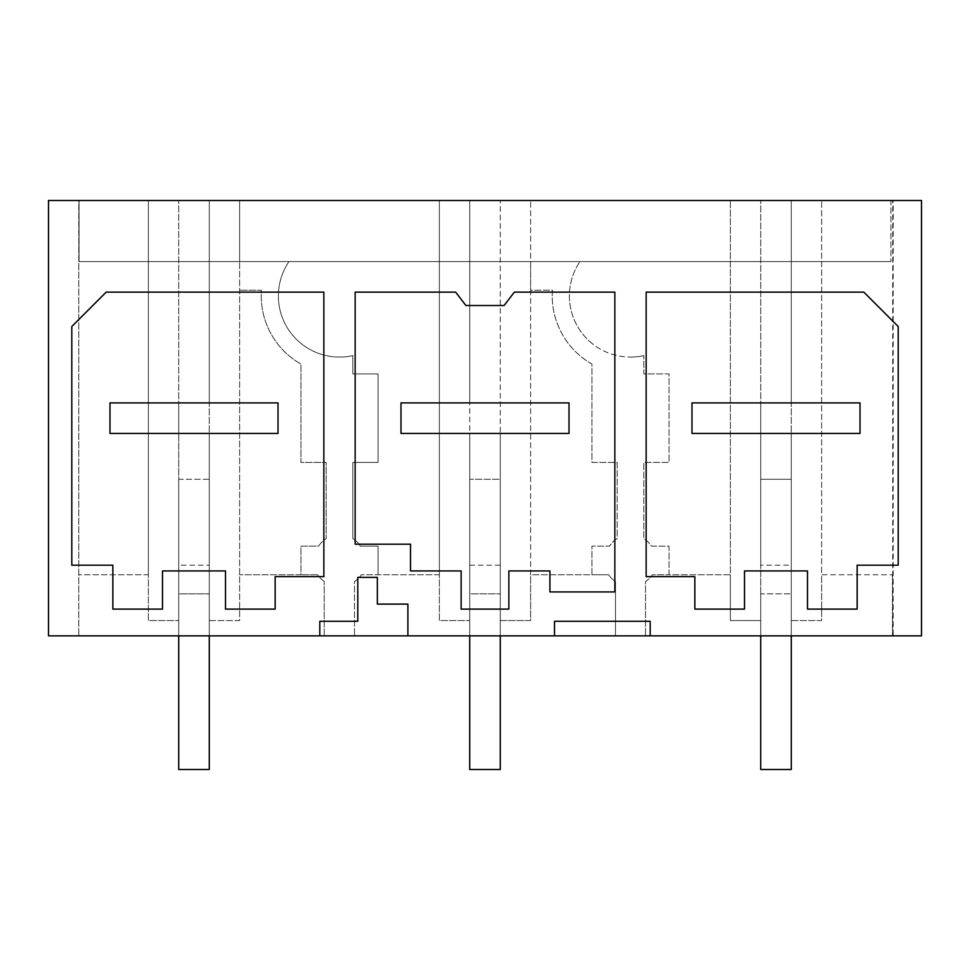 <?xml version="1.0" encoding="UTF-8"?>
<svg xmlns="http://www.w3.org/2000/svg" width="970" height="970" viewBox="0 0 970 970"><rect width="100%" height="100%" fill="white"/><g stroke="black" fill="none" stroke-linecap="round" stroke-linejoin="round"><path stroke-width="0.73" stroke-dasharray="4.85 3.64" d="M893.164 635.847L48.5 635.847L48.5 200.487L78.788 200.487L78.788 635.847L78.788 200.487L921.5 200.487L921.5 635.847L893.164 635.847L893.164 200.487M890.945 200.487L79.055 200.487L79.055 261.597L890.945 261.597L79.055 261.597L79.055 200.487L890.945 200.487L890.945 261.597L890.945 200.487M148.374 574.749L148.374 200.487L148.374 620.57L178.722 620.57L148.374 620.57L148.374 574.749L78.788 574.749L148.374 574.749M209.277 620.57L209.277 433.445L178.722 433.445L178.722 620.57L178.722 200.487L178.722 402.889L209.277 402.889L209.277 200.487L209.277 620.57L239.626 620.57L239.626 200.487L239.626 261.597L288.975 261.597L239.626 261.597L239.626 620.57L209.277 620.57M317.566 574.749L239.626 574.749L300.93 574.749L300.93 546.146L318.609 546.146A24.784 24.784 0 0 1 326.175 538.568L326.175 462.423L300.93 462.423L300.93 364.041A78.243 78.243 0 0 1 261.463 290.2L239.626 290.2L261.463 290.2A78.243 78.243 0 0 0 300.93 364.041L300.93 462.423L326.175 462.423L326.175 538.568A24.784 24.784 0 0 0 318.609 546.146L300.93 546.146L300.93 574.749L317.566 574.749A26.736 26.736 0 0 0 324.222 581.406A26.736 26.736 0 0 1 317.566 574.749M324.222 635.847L324.222 581.406L324.222 635.847M339.5 357.069A61.098 61.098 0 0 1 288.975 261.597A61.098 61.098 0 0 0 352.825 355.602L352.825 373.911L378.07 373.911L378.07 462.423L352.825 462.423L352.825 538.568A24.784 24.784 0 0 1 360.391 546.146L378.07 546.146L378.07 574.749L378.07 546.146L360.391 546.146A24.784 24.784 0 0 0 352.825 538.568L352.825 462.423L378.07 462.423L378.07 373.911L352.825 373.911L352.825 355.602A61.098 61.098 0 0 1 339.5 357.069M439.374 574.749L439.374 200.487L439.374 620.57L469.722 620.57L439.374 620.57L439.374 574.749L361.434 574.749A26.736 26.736 0 0 1 354.511 581.588L354.511 635.847L354.511 581.588A26.736 26.736 0 0 0 361.434 574.749L439.374 574.749M209.277 635.847L209.277 402.889L278.014 402.889L278.014 433.445L109.986 433.445L178.722 433.445L178.722 402.889L178.722 433.445L109.986 433.445L109.986 402.889L278.014 402.889L278.014 433.445L278.014 402.889L109.986 402.889L109.986 433.445L109.986 402.889L178.722 402.889L178.722 479.277L209.277 479.277L209.277 769.513L209.277 593.834L209.277 769.513L178.722 769.513L178.722 593.834L209.277 593.834L178.722 593.834L178.722 769.513L209.277 769.513L178.722 769.513L178.722 565.195L209.277 565.195M407.897 635.847L407.897 604.104L377.342 604.104L377.342 577.38L357.784 577.38L357.784 621.297L319.797 621.297L319.797 635.847M178.722 565.195L178.722 479.277L209.277 479.277L209.277 433.445L278.014 433.445L178.722 433.445L178.722 635.847M323.847 576.653L323.847 292.14L106.166 292.14L71.792 326.514L71.792 565.195L112.847 565.195L112.847 609.111L162.499 609.111L162.499 570.93L225.501 570.93L225.501 609.111L275.153 609.111L275.153 576.653L323.847 576.653M650.203 635.847L650.203 621.297L554.513 621.297L554.513 635.847M898.208 326.514L863.833 292.14L646.153 292.14L646.153 576.653L694.847 576.653L694.847 609.111L744.499 609.111L744.499 570.93L807.501 570.93L807.501 609.111L857.153 609.111L857.153 565.195L898.208 565.195L898.208 326.514M500.277 635.847L500.277 200.487L500.277 620.57L530.626 620.57L530.626 574.749L608.566 574.749A26.736 26.736 0 0 0 615.489 581.588L615.489 635.847L615.489 581.588A26.736 26.736 0 0 1 608.566 574.749L591.93 574.749L591.93 546.146L609.609 546.146A24.784 24.784 0 0 1 617.175 538.568L617.175 462.423L591.93 462.423L591.93 364.041A78.243 78.243 0 0 1 552.463 290.2L530.626 290.2L530.626 200.487L530.626 261.597L579.975 261.597L530.626 261.597L530.626 620.57L500.277 620.57L500.277 433.445L569.014 433.445L569.014 402.889L569.014 433.445L400.986 433.445L400.986 402.889L569.014 402.889L569.014 433.445L400.986 433.445L469.722 433.445L469.722 620.57L469.722 200.487L469.722 402.889L569.014 402.889L469.722 402.889L469.722 479.277L500.277 479.277L500.277 769.513L500.277 593.834L500.277 769.513L469.722 769.513L469.722 593.834L500.277 593.834L469.722 593.834L469.722 769.513L500.277 769.513L469.722 769.513L469.722 565.195L500.277 565.195M591.93 343.356A61.098 61.098 0 0 1 579.975 261.597A61.098 61.098 0 0 0 630.5 357.069A61.098 61.098 0 0 1 591.93 343.356M643.825 355.602A61.098 61.098 0 0 1 630.5 357.069A61.098 61.098 0 0 0 643.825 355.602L643.825 373.911L669.07 373.911L669.07 462.423L643.825 462.423L643.825 538.568A24.784 24.784 0 0 1 651.391 546.146L669.07 546.146L669.07 574.749L652.434 574.749A26.736 26.736 0 0 1 645.511 581.588L645.511 635.847L645.511 581.588A26.736 26.736 0 0 0 652.434 574.749L730.374 574.749L730.374 620.57L760.722 620.57L730.374 620.57L730.374 200.487L730.374 574.749L669.07 574.749L669.07 546.146L651.391 546.146A24.784 24.784 0 0 0 643.825 538.568L643.825 462.423L669.07 462.423L669.07 373.911L643.825 373.911L643.825 355.602M791.277 620.57L791.277 433.445L760.722 433.445L760.722 620.57L760.722 200.487L760.722 402.889L791.277 402.889L791.277 200.487L791.277 620.57L821.626 620.57L821.626 574.749L892.461 574.749L821.626 574.749L821.626 200.487L821.626 620.57L791.277 620.57M892.461 574.749L892.461 635.847L892.461 574.749M892.727 635.847L892.727 200.487M791.277 635.847L791.277 402.889L860.014 402.889L860.014 433.445L860.014 402.889L860.014 433.445L691.986 433.445L691.986 402.889L860.014 402.889L760.722 402.889L760.722 433.445L691.986 433.445L760.722 433.445L760.722 402.889L760.722 479.277L791.277 479.277L791.277 769.513L791.277 593.834L791.277 769.513L760.722 769.513L760.722 593.834L791.277 593.834L760.722 593.834L760.722 769.513L791.277 769.513L760.722 769.513L760.722 565.195L791.277 565.195M760.722 565.195L760.722 479.277L791.277 479.277L791.277 433.445L860.014 433.445L760.722 433.445L760.722 635.847M691.986 402.889L760.722 402.889L691.986 402.889L691.986 433.445L691.986 402.889M614.847 292.14L514.355 292.14L504.097 305.514L465.903 305.514L455.645 292.14L355.153 292.14L355.153 544.194L410.528 544.194L410.528 570.93L461.138 570.93L461.138 609.111L508.862 609.111L508.862 570.93L549.917 570.93L549.917 591.93L614.847 591.93L614.847 292.14M400.986 402.889L469.722 402.889L400.986 402.889L400.986 433.445L400.986 402.889M530.626 574.749L530.626 290.2L552.463 290.2A78.243 78.243 0 0 0 591.93 364.041L591.93 462.423L617.175 462.423L617.175 538.568A24.784 24.784 0 0 0 609.609 546.146L591.93 546.146L591.93 574.749L530.626 574.749M469.722 565.195L469.722 479.277L500.277 479.277L500.277 433.445L469.722 433.445L469.722 635.847"/><path stroke-width="1.45" d="M650.203 635.847L650.203 621.297L554.513 621.297L554.513 635.847L921.5 635.847L921.5 200.487L48.5 200.487L48.5 635.847L407.897 635.847L407.897 604.104L377.342 604.104L377.342 577.38L357.784 577.38L357.784 621.297L319.797 621.297L319.797 635.847M554.513 635.847L407.897 635.847M275.153 609.111L275.153 576.653L323.847 576.653L323.847 292.14L106.166 292.14L71.792 326.514L71.792 565.195L112.847 565.195L112.847 609.111L162.499 609.111L162.499 570.93L225.501 570.93L225.501 609.111L275.153 609.111M508.862 570.93L549.917 570.93L549.917 591.93L614.847 591.93L614.847 292.14L514.355 292.14L504.097 305.514L465.903 305.514L455.645 292.14L355.153 292.14L355.153 544.194L410.528 544.194L410.528 570.93L461.138 570.93L461.138 609.111L508.862 609.111L508.862 570.93M744.499 570.93L807.501 570.93L807.501 609.111L857.153 609.111L857.153 565.195L898.208 565.195L898.208 326.514L863.833 292.14L646.153 292.14L646.153 576.653L694.847 576.653L694.847 609.111L744.499 609.111L744.499 570.93M109.986 402.889L109.986 433.445L278.014 433.445L278.014 402.889L109.986 402.889M178.722 635.847L178.722 769.513L209.277 769.513L209.277 635.847M400.986 402.889L400.986 433.445L569.014 433.445L569.014 402.889L400.986 402.889M469.722 635.847L469.722 769.513L500.277 769.513L500.277 635.847M691.986 402.889L691.986 433.445L860.014 433.445L860.014 402.889L691.986 402.889M760.722 635.847L760.722 769.513L791.277 769.513L791.277 635.847"/></g></svg>
